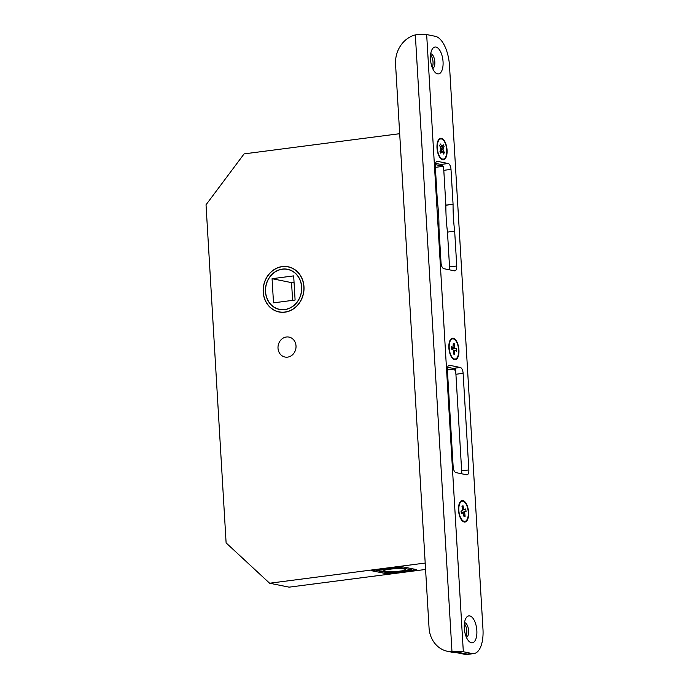 <?xml version="1.0" encoding="UTF-8"?>
<svg xmlns="http://www.w3.org/2000/svg" width="689" height="689" viewBox="0 0 689 689"><rect width="100%" height="100%" fill="white"/><g stroke="black" fill="none" stroke-linecap="round" stroke-linejoin="round"><path stroke-width="1.03" d="M301.704 287.02A20.489 18.052 101.4 0 1 279.536 309.456A20.489 18.052 101.4 0 1 265.472 291.723A20.489 18.052 101.4 0 1 287.64 269.287A20.489 18.052 101.4 0 1 301.704 287.02M263.31 291.998A22.926 20.205 101.4 0 1 288.123 266.901A22.926 20.205 101.4 0 1 303.858 286.745A22.926 20.205 101.4 0 1 279.054 311.841A22.926 20.205 101.4 0 1 263.31 291.998M265.592 291.705A20.351 17.931 101.4 0 1 287.614 269.425A20.351 17.931 101.4 0 1 301.584 287.037A20.351 17.931 101.4 0 1 279.562 309.318A20.351 17.931 101.4 0 1 265.592 291.705M292.61 300.37L291.55 282.628L294.048 282.301M273.507 302.85L272.069 278.701L293.669 275.893L295.099 300.042L273.507 302.85M291.55 282.628L272.069 278.701M389.492 569.243A10.852 1.473 -3.4 0 1 405.244 569.415A10.852 1.473 -3.4 0 1 402.574 570.776L410.988 569.682L400.309 567.529L376.797 570.578L387.476 572.731L395.891 571.637A10.852 1.473 -3.4 0 1 383.773 570.69A10.852 1.473 -3.4 0 1 389.492 569.243M395.891 571.637L402.574 570.776M303.978 286.727A23.064 20.326 101.4 0 1 279.019 311.979A23.064 20.326 101.4 0 1 263.189 292.015A23.064 20.326 101.4 0 1 288.148 266.764A23.064 20.326 101.4 0 1 303.978 286.727M296.012 345.895A10.171 8.966 101.4 0 1 284.996 357.04A10.171 8.966 101.4 0 1 278.012 348.229A10.171 8.966 101.4 0 1 289.027 337.093A10.171 8.966 101.4 0 1 296.012 345.895M425.199 563.051L269.614 583.221L226.113 542.898L206.028 204.788L244.104 153.88L399.689 133.7M425.578 569.458L289.096 587.157L269.614 583.221M402.023 566.677L416.475 569.596L385.762 573.575L371.311 570.664L402.023 566.677M442.708 166.118L435.31 164.628M449.719 269.873L447.471 232.004A97.674 44.208 -97.4 0 1 445.869 205.236L443.561 166.29M461.837 473.817L455.601 368.891L447.643 367.289L453.086 368.382L460.286 367.452L449.598 365.291A5.426 2.455 82.6 0 0 449.219 365.282A5.426 2.455 82.6 0 0 447.402 370.157L453.147 466.754A5.426 2.455 82.6 0 0 455.98 472.628L466.66 474.79A5.426 2.455 82.6 0 0 467.039 474.799A5.426 2.455 82.6 0 0 468.856 469.924L463.12 373.326A5.426 2.455 82.6 0 0 460.286 367.452M385.694 572.37L385.762 573.575M376.03 570.053L376.797 570.578M400.507 566.875L400.309 567.529M410.988 569.682L412.203 568.735M447.394 369.959L454.154 369.08M435.362 167.358L442.846 166.385M449.306 269.787A5.426 2.455 82.6 0 0 449.538 266.919L456.738 265.988A5.426 2.455 82.6 0 1 454.921 270.863A5.426 2.455 82.6 0 1 454.542 270.846L443.862 268.693A5.426 2.455 82.6 0 1 441.029 262.819L438.962 227.895A97.674 44.208 82.6 0 0 438.6 214.606A97.674 44.208 82.6 0 0 437.369 201.136L435.293 166.213A5.426 2.455 82.6 0 1 437.102 161.338A5.426 2.455 82.6 0 1 437.481 161.355L448.169 163.508A5.426 2.455 82.6 0 1 451.002 169.382L453.069 204.306A97.674 44.208 82.6 0 0 454.662 231.065L447.471 232.115L454.662 231.065M430.487 59.194A13.565 6.141 82.6 0 0 435.181 72.457A13.565 6.141 82.6 0 0 443.053 61.734A13.565 6.141 82.6 0 0 438.738 48.885A13.565 6.141 82.6 0 0 432.175 49.272A13.565 6.141 82.6 0 0 430.487 59.194M432.632 68.495A7.458 3.376 82.6 0 0 434.828 61.864A7.458 3.376 82.6 0 0 430.72 53.759M432.184 67.401A7.458 3.376 82.6 0 0 433.028 62.096A7.458 3.376 82.6 0 0 430.565 54.931M464.283 628.075A13.565 6.141 82.6 0 0 468.976 641.338A13.565 6.141 82.6 0 0 476.848 630.616A13.565 6.141 82.6 0 0 472.542 617.766A13.565 6.141 82.6 0 0 465.971 618.154A13.565 6.141 82.6 0 0 464.283 628.075M466.427 637.377A7.458 3.376 82.6 0 0 468.623 630.745A7.458 3.376 82.6 0 0 464.515 622.641M465.979 636.283A7.458 3.376 82.6 0 0 466.823 630.978A7.458 3.376 82.6 0 0 464.36 623.812M436.998 148.006A10.852 4.909 82.6 0 0 440.762 158.608A10.852 4.909 82.6 0 0 447.058 150.03A10.852 4.909 82.6 0 0 443.604 139.755A10.852 4.909 82.6 0 0 438.35 140.065A10.852 4.909 82.6 0 0 436.998 148.006M448.875 347.919A10.852 4.909 82.6 0 0 452.639 358.521A10.852 4.909 82.6 0 0 458.934 349.943A10.852 4.909 82.6 0 0 455.481 339.668A10.852 4.909 82.6 0 0 450.227 339.978A10.852 4.909 82.6 0 0 448.875 347.919M458.521 510.265A10.852 4.909 82.6 0 0 462.285 520.867A10.852 4.909 82.6 0 0 468.58 512.289A10.852 4.909 82.6 0 0 465.127 502.014A10.852 4.909 82.6 0 0 459.873 502.324A10.852 4.909 82.6 0 0 458.521 510.265M435.336 36.31L426.663 34.562L463.327 651.751L471.999 653.499A27.129 12.281 82.6 0 0 473.894 653.568A27.129 12.281 82.6 0 0 482.972 629.203L449.495 65.688A27.129 12.281 82.6 0 0 435.336 36.31M461.415 473.731A5.426 2.455 82.6 0 0 461.656 470.863L455.92 374.256A5.426 2.455 82.6 0 0 453.086 368.382M449.538 266.919L447.471 232.115M453.069 204.306L445.869 205.236L443.802 170.321A5.426 2.455 82.6 0 0 440.969 164.447L435.526 163.345M473.894 653.568L466.694 654.507A27.129 12.281 -97.4 0 1 466.048 654.55L455.756 652.526A27.129 23.908 101.4 0 1 451.441 652.104L447.669 651.346A27.129 23.908 -78.6 0 0 451.984 651.76L454.886 651.63L467.202 654.119L471.999 653.499M456.738 265.988L454.671 231.177M463.327 651.751A8.414 1.145 176.6 0 0 454.886 651.63M447.669 651.346A27.129 23.908 -78.6 0 1 429.049 627.86L395.564 64.344A27.129 23.908 -78.6 0 1 415.338 34.906L418.223 34.45A8.414 1.145 -3.4 0 1 426.663 34.562M466.048 654.55L467.202 654.119M438.393 140.978A10.171 4.608 82.6 0 0 438.04 152.527A10.171 4.608 82.6 0 0 443.337 159.107A10.171 4.608 82.6 0 0 445.662 157.058A10.171 4.608 82.6 0 0 446.016 145.5A10.171 4.608 82.6 0 0 440.719 138.928A10.171 4.608 82.6 0 0 438.393 140.978M442.476 151.554L444.336 152.57L443.604 154.035L442.364 151.296L441.882 151.158L440.839 153.251L439.961 151.322L441.003 149.229L439.72 145.465L440.46 143.992L442.183 146.878L443.225 144.785L444.095 146.714L440.977 148.6M441.003 149.074L443.053 148.807L444.095 146.714M441.882 151.158L439.995 151.399M442.183 146.878L440.46 147.102M443.053 148.807L443.096 149.823L440.547 150.159M444.336 152.57L443.096 149.823M440.374 146.912L441.701 146.74M440.409 150.426L441.77 151.175M458.659 350.934A10.171 4.608 82.6 0 0 452.595 338.842A10.171 4.608 82.6 0 0 449.159 346.929A10.171 4.608 82.6 0 0 455.214 359.021A10.171 4.608 82.6 0 0 458.659 350.934M453.302 345.284L454.421 343.889L454.456 347.265L454.809 348.126L456.428 348.806L451.373 348.238M453.353 350.692L454.826 350.503L454.533 354.456L453.388 353.974L453.353 350.589L453.009 349.736L451.381 349.047L451.364 346.67L452.983 347.359L453.284 343.406L454.421 343.889M454.499 351.071L453.362 351.218M454.533 354.456L453.379 353.354M451.39 347.669L454.456 347.265M454.826 350.503L456.454 351.183L456.428 348.806M454.809 348.126L451.743 348.522M451.373 347.566L452.983 347.359M467.874 509.18A10.171 4.608 82.6 0 0 462.241 501.187A10.171 4.608 82.6 0 0 459.236 513.374A10.171 4.608 82.6 0 0 464.86 521.366A10.171 4.608 82.6 0 0 467.874 509.18M462.147 507.113L463.017 505.752L463.688 509.128L464.145 509.688L465.618 508.973L466.091 511.35L461.552 512.461L466.091 511.35M464.619 512.065L465.127 516.302L464.085 516.802L462.956 512.866L461.484 513.581L461.01 511.204L462.483 510.489L462.655 509.627L461.974 506.251L463.017 505.752M464.446 512.926L463.146 513.09M465.127 516.302L463.775 515.226M462.577 509.274L463.688 509.128M464.145 509.688L462.603 509.886M462.956 512.866L461.38 513.072M445.869 205.124L453.069 204.194M443.802 170.321L451.002 169.382M448.858 365.394L449.598 365.291M455.92 374.256L463.12 373.326M461.656 470.863L468.856 469.924M436.74 161.45L437.481 161.355M440.969 164.447L448.169 163.508M415.338 34.906L451.984 651.76M290.276 267.332L288.123 266.901M281.207 312.281L279.054 311.841M289.647 269.838L287.614 269.425M281.594 309.731L279.562 309.318M442.26 159.245L443.337 159.107M439.642 139.066L440.719 138.928M451.519 338.979L452.595 338.842M454.137 359.158L455.214 359.021M461.165 501.325L462.241 501.187M463.783 521.504L464.86 521.366"/></g></svg>
